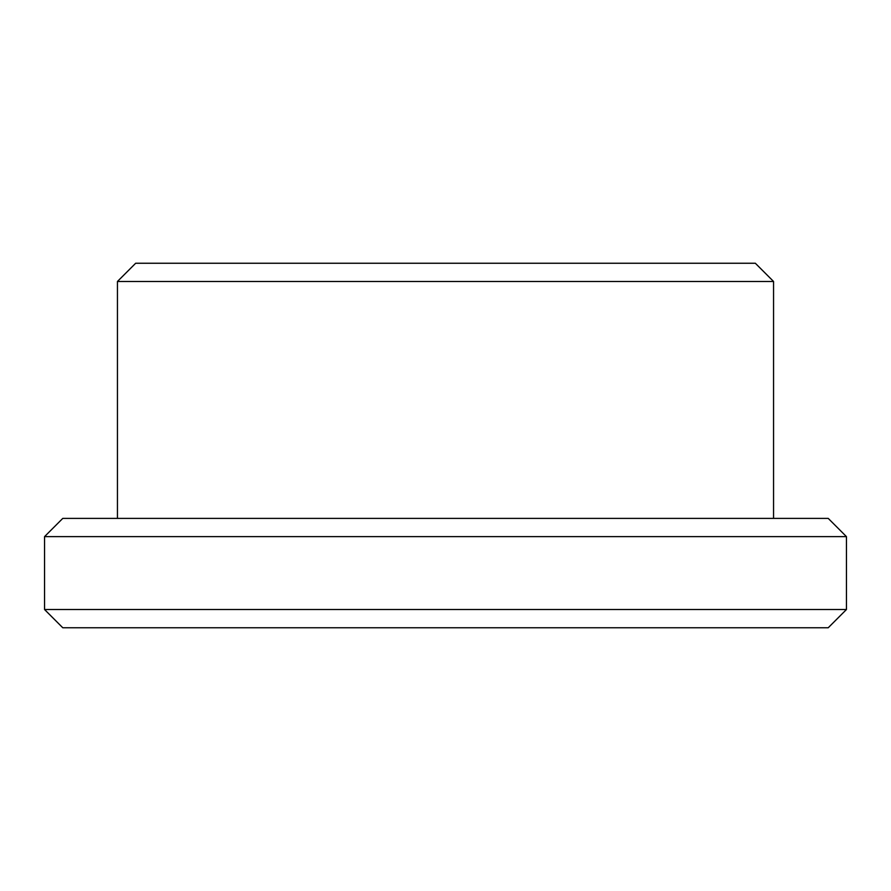 <?xml version="1.0" encoding="UTF-8"?>
<svg xmlns="http://www.w3.org/2000/svg" width="891" height="891" viewBox="0 0 891 891"><rect width="100%" height="100%" fill="white"/><g stroke="black" fill="none" stroke-linecap="round" stroke-linejoin="round"><path stroke-width="1.34" d="M846.45 609.522L44.55 609.522L62.771 627.754L828.229 627.754L846.45 609.522L846.45 536.627L44.55 536.627L62.771 518.395L828.229 518.395L846.45 536.627M445.5 263.246L755.323 263.246L773.555 281.478L117.445 281.478L135.677 263.246L445.5 263.246M773.555 518.395L773.555 281.478M117.445 518.395L117.445 281.478M44.55 609.522L44.55 536.627"/></g></svg>
